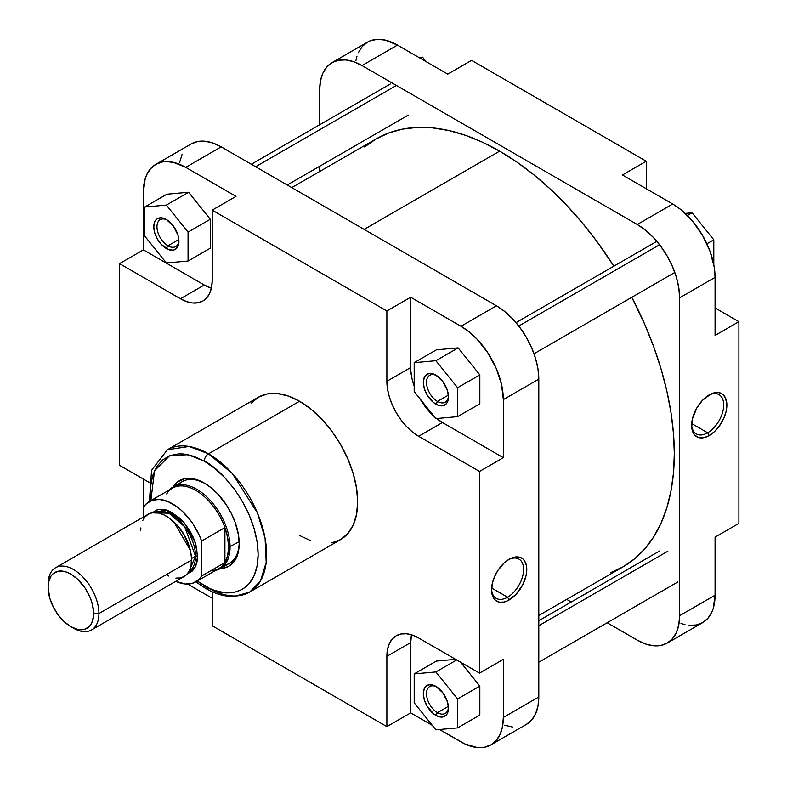 <?xml version="1.0" encoding="UTF-8"?>
<svg xmlns="http://www.w3.org/2000/svg" width="787" height="787" viewBox="0 0 787 787"><rect width="100%" height="100%" fill="white"/><g stroke="black" fill="none" stroke-linecap="round" stroke-linejoin="round"><path stroke-width="1.18" d="M707.661 432.801A22.675 13.094 120 0 0 723.696 405.472A22.675 13.094 120 0 0 708.438 395.34A22.675 13.094 -60 0 1 719.003 394.641A22.675 13.094 -60 0 1 722.476 412.811A22.675 13.094 -60 0 1 707.661 432.801L691.694 423.573L707.661 432.801A22.675 13.094 -60 0 1 696.328 433.922A22.675 13.094 -60 0 1 691.645 424.419A22.675 13.094 120 0 0 707.661 432.801L709.254 435.545L707.661 432.801M709.254 394.848A24.918 14.392 -60 0 1 726.873 405.02A24.918 14.392 -60 0 1 709.254 435.545L714.37 431.719L719.043 426.465L723.902 418.045L726.116 411.365L726.873 405.02L725.535 398.015L722.869 394.425L719.043 392.624L714.37 392.772L710.976 393.953L702.506 400.288L696.79 408L692.383 419.028L691.714 427.321L692.383 430.843L694.596 434.965L698.069 437.385L700.942 437.936L704.139 437.621L709.254 435.545A24.918 14.392 -60 0 1 691.625 425.373A24.918 14.392 -60 0 1 709.254 394.848L709.254 394.848M332.065 62.616L367.529 42.134A59.891 34.579 -120 0 1 397.474 45.105L362 65.577L637.263 224.492L362 65.577A59.891 34.579 60 0 0 332.065 62.616A59.891 34.579 60 0 0 319.66 90.023L319.66 124.779L319.66 90.023L320.466 80.953L322.877 73.171L326.792 66.984L332.065 62.616L338.479 60.235L345.798 59.94L353.747 61.75L362 65.577L397.474 45.105L447.754 74.135L397.474 45.105L385.177 40.107L377.504 39.35L370.608 40.688L367.529 42.134L362.256 46.502L358.351 52.699M356.944 56.408L355.94 60.481M715.068 335.429L715.068 277.368L714.262 267.354L710.071 251.427L702.673 235.628L692.688 221.314L680.991 209.726L672.728 204.02L622.438 174.989L672.728 204.02L637.263 224.492L645.517 230.207L653.466 237.576L660.785 246.321L667.209 256.1L672.472 266.557L676.387 277.27L678.797 287.835L679.604 297.84L679.604 615.68L678.797 624.75L676.387 632.532L672.472 638.729L667.209 643.097L660.785 645.468L653.466 645.763L645.517 643.963L637.263 640.126L607.161 622.753L637.263 640.126A59.891 34.579 60 0 0 667.199 643.097L702.673 622.625L707.936 618.248L711.851 612.06L713.248 608.351L715.068 595.208L715.068 537.137L715.068 595.208L679.604 615.68L679.604 297.84L715.068 277.368L715.068 335.429L738.895 321.676L715.068 307.924L738.895 321.676L738.895 523.385L738.895 321.676L715.068 335.429M680.991 623.481L685.015 624.642M688.93 625.291L696.249 624.996L702.673 622.625A59.891 34.579 -120 0 0 715.068 595.208L679.604 615.68A59.891 34.579 60 0 1 667.199 643.097M571.224 602.006L566.689 599.389L571.224 602.006M319.66 171.507L319.66 166.273L319.66 171.507M646.255 188.742L646.255 161.237L471.58 60.383L646.255 161.237L622.438 174.989L646.255 161.237L646.255 188.742M738.895 523.385L715.068 537.137L738.895 523.385M447.754 74.135L471.58 60.383L447.754 74.135M679.604 297.84L715.068 277.368A59.891 34.579 -120 0 0 672.728 204.02L637.263 224.492A59.891 34.579 60 0 1 679.604 297.84M685.221 213.405L692.098 212.795L713.799 239.789L713.799 264.747L713.799 239.789L706.903 243.773L713.799 239.789L692.098 212.795L687.395 215.51L692.098 212.795L685.221 213.405M418.95 57.5L422.56 57.176L426.17 61.671L422.56 57.176L420.474 58.386L422.56 57.176L418.95 57.5M499.637 151.143L364.125 229.381L499.637 151.143L516.754 162.004L533.714 174.694L550.339 189.106L566.483 205.092L581.977 222.505L596.684 241.176L613.84 266.173A247.039 142.624 -120 0 0 499.637 151.143A247.039 142.624 -120 0 0 376.117 138.915L388.817 132.954L402.58 129.107L417.287 127.425L432.781 127.907L448.924 130.553L465.55 135.344L482.51 142.231L499.637 151.143M538.8 615.493L623.147 566.797A247.039 142.624 -120 0 0 631.804 297.289L644.878 324.647L653.692 346.713L661.021 368.837L666.796 390.814L670.957 412.418L673.475 433.45L674.311 453.705L673.475 472.987L670.957 491.118L666.796 507.91L661.021 523.217L653.692 536.882L644.878 548.775L634.666 558.77L623.147 566.797L610.446 572.749M364.597 146.933L376.117 138.915L291.77 187.611M491.56 588.843A22.675 13.094 120 0 0 507.576 597.215L509.159 599.969A24.918 14.392 -60 0 1 491.541 589.788A24.918 14.392 -60 0 1 509.159 559.272L504.044 563.098L497.984 570.339L494.511 576.773L492.298 583.442L491.619 591.735L492.878 596.802L495.535 600.392L499.371 602.193L504.044 602.045L507.438 600.865L515.908 594.519L522.784 584.662L526.021 575.789L526.7 571.49L526.444 565.666L524.703 561.052L522.784 558.839L520.335 557.432L515.908 556.921L509.159 559.272A24.918 14.392 -60 0 1 526.778 569.444A24.918 14.392 -60 0 1 509.159 599.969L507.576 597.215A22.675 13.094 -60 0 1 496.233 598.336A22.675 13.094 -60 0 1 491.56 588.843M436.716 375.635A15.533 8.972 -120 0 0 426.515 382.836A15.533 8.972 -120 0 0 437.483 401.409L435.9 404.164A17.776 10.261 60 0 1 423.327 382.393A17.776 10.261 60 0 1 435.9 375.133L442.884 381.606L447.518 390.795L448.472 396.904L447.518 401.911L446.357 403.751L442.884 405.748L438.349 405.305L433.45 402.472L427.007 394.779L424.282 388.493L423.327 382.393L424.282 377.386L425.442 375.547L428.915 373.54L433.45 373.992L435.9 375.133A17.776 10.261 60 0 1 448.472 396.904A17.776 10.261 60 0 1 435.9 404.164L437.483 401.409A15.533 8.972 60 0 1 427.341 387.725A15.533 8.972 60 0 1 429.722 375.281A15.533 8.972 60 0 1 436.716 375.635M436.716 686.874A15.533 8.972 -120 0 0 426.515 694.075A15.533 8.972 -120 0 0 437.483 712.648L435.9 715.403A17.776 10.261 60 0 1 423.327 693.622A17.776 10.261 60 0 1 435.9 686.372L442.884 692.845L447.518 702.034L448.472 708.143L447.518 713.15L446.357 714.99L442.884 716.987L438.349 716.534L433.45 713.711L427.007 706.018L424.282 699.732L423.327 693.622L424.282 688.625L425.442 686.785L428.915 684.779L433.45 685.231L435.9 686.372A17.776 10.261 60 0 1 448.472 708.143A17.776 10.261 60 0 1 435.9 715.403L437.483 712.648A15.533 8.972 60 0 1 427.341 698.964A15.533 8.972 60 0 1 429.722 686.52A15.533 8.972 60 0 1 436.716 686.874M167.178 220.016A15.533 8.972 -120 0 0 156.977 227.217A15.533 8.972 -120 0 0 167.946 245.8L166.362 248.544A17.776 10.261 60 0 1 153.79 226.774A17.776 10.261 60 0 1 166.362 219.514L173.347 225.997L177.98 235.185L178.934 241.284L177.98 246.292L175.255 249.43L173.347 250.128L168.811 249.686L161.551 244.668L157.469 239.159L154.744 232.883L153.79 226.774L154.744 221.767L155.905 219.927L157.469 218.629L161.551 217.842L166.362 219.514A17.776 10.261 60 0 1 178.934 241.284A17.776 10.261 60 0 1 166.362 248.544L167.946 245.8A15.533 8.972 60 0 1 157.803 232.106A15.533 8.972 60 0 1 160.184 219.662A15.533 8.972 60 0 1 167.178 220.016M173.13 486.897A47.161 27.23 60 0 1 209.47 499.538A47.161 27.23 60 0 1 230.06 546.995A47.161 27.23 -120 0 0 206.676 496.754A47.161 27.23 -120 0 0 169.313 489.967A47.161 27.23 60 0 1 173.13 486.897L182.269 481.624A47.161 27.23 60 0 1 205.063 483.513A47.161 27.23 -120 0 0 178.147 485.038M173.317 486.789A49.404 28.529 60 0 1 204.266 483.041L194.123 478.929L184.856 478.634L177.252 482.205L173.317 486.789M491.6 587.997L507.576 597.215L491.6 587.997M150.848 500.739L154.537 470.705L169.667 455.703L188.073 454.689L204.266 461.162C220.026 467.763 257.418 508.018 258.146 554.491C257.418 600.127 220.026 597.205 204.266 585.607A5.991 3.453 120 0 0 205.505 588.351A5.991 3.453 -60 0 1 204.266 585.607L197.242 581.032L209.539 588.361L214.772 590.486L224.885 592.778L234.201 592.404L242.366 589.384L249.066 583.826L254.044 575.936L257.113 566.04L258.146 554.491L257.113 541.761L254.044 528.313L249.066 514.678L242.366 501.388L234.201 488.934L224.885 477.807L214.772 468.422L204.266 461.162A5.991 3.453 -60 0 1 208.496 453.824A5.991 3.453 120 0 0 204.266 461.162L193.75 456.283L183.637 453.991L178.856 453.843L170.081 455.545L162.604 459.864L156.741 466.612L152.698 475.555L150.632 486.327L150.838 500.64M249.597 592.119L260.418 581.081L266.193 562.361L265.071 538.229L257.438 512.986L232.362 473.518L208.496 453.824A82.192 47.456 60 0 1 262.189 526.257A82.192 47.456 60 0 1 249.597 592.119A82.192 47.456 60 0 1 208.496 588.056A5.991 3.453 -60 0 1 205.505 588.351C215.304 594.028 224.866 596.733 234.182 596.467L249.597 592.119L340.643 539.557A82.192 47.456 -120 0 0 353.235 473.695A82.192 47.456 -120 0 0 299.542 401.262L208.496 453.824L299.542 401.262L288.199 396.009L277.299 393.53L267.255 393.933L258.441 397.189L251.22 403.19M178.846 239.504L167.946 245.8L178.846 239.504M448.383 395.123L437.483 401.409L448.383 395.123M448.383 706.362L437.483 712.648L448.383 706.362M414.454 386.978L412.073 378.96L410.853 371.208L410.706 297.23L460.995 326.261L469.249 331.976L477.197 339.345L487.851 352.871L496.203 368.326L501.516 384.361L503.336 399.609L538.8 379.137L538.8 696.977A59.891 34.579 -120 0 1 526.405 724.384L531.668 720.016L535.583 713.829L537.993 706.047L538.8 696.977L538.8 379.137L537.993 369.123L535.583 358.557L531.668 347.844L526.405 337.397L519.981 327.608L512.662 318.863L504.713 311.495L496.459 305.789L221.196 146.874L212.943 143.037L204.994 141.237L197.675 141.532L191.261 143.903L155.787 164.375A59.891 34.579 60 0 0 143.391 191.792L143.391 249.863L119.565 263.615L143.391 249.863L204.266 285.002L180.439 298.755L186.637 301.628L192.599 302.985L198.088 302.769L202.898 300.988A44.918 25.932 60 0 1 180.439 298.755L119.565 263.615L119.565 465.324L149.009 482.313L119.565 465.324L119.565 263.615L180.439 298.755L204.266 285.002A44.918 25.932 -120 0 0 211.388 288.19L204.266 285.002L143.391 249.863L143.391 191.792L145.211 178.649L146.608 174.94L150.524 168.752L155.787 164.375L162.211 162.004L165.772 161.591L173.445 162.358L185.732 167.346L236.021 196.376L212.205 210.129L386.879 310.983L386.879 381.272L387.489 388.778L389.299 396.707L392.231 404.734L396.186 412.575L400.996 419.914L406.486 426.475L412.447 432.004L418.645 436.283L479.519 471.433L479.519 673.131L418.645 637.991L412.447 635.119L406.486 633.761L400.996 633.988L396.186 635.768L392.231 639.044L389.299 643.687L387.489 649.521L386.879 656.328L386.879 726.617L212.205 625.763L212.205 591.775L212.205 625.763L386.879 726.617L410.706 712.865L410.706 642.576L411.512 634.814A44.918 25.932 -120 0 0 410.706 642.576L410.706 712.865L432.289 725.329L410.706 712.865L386.879 726.617L386.879 656.328L410.706 642.576L386.879 656.328A44.918 25.932 60 0 1 396.186 635.768A44.918 25.932 60 0 1 418.645 637.991L479.519 673.131L479.519 471.433L503.336 457.68L442.461 422.53L436.264 418.251M210.296 248.19L210.296 219.258L188.595 192.254L166.893 194.192L144.66 207.03L144.66 235.972L166.362 262.966L188.063 261.028L188.063 232.096L166.362 205.092L144.66 207.03L144.66 235.972L166.362 262.966L188.063 261.028L210.296 248.19L188.063 261.028L188.063 232.096L210.296 219.258L210.296 248.19M212.205 598.258L187.65 584.082L212.205 598.258M166.677 493.97A46.413 26.797 60 0 1 195.796 490.38A46.413 26.797 60 0 1 224.905 527.595L201.62 541.033L199.288 535.288L193.189 524.24L189.529 519.154L181.344 510.33L176.967 506.749L168.044 501.604L159.446 499.411L151.812 500.355L145.713 504.359L143.391 507.418L143.391 517.039L143.391 479.076L143.391 507.418A46.413 26.797 60 0 1 149.294 501.526A46.413 26.797 60 0 1 201.62 541.033L224.905 527.595A46.413 26.797 60 0 1 228.614 547.221L239.159 541.741L228.614 547.221A46.413 26.797 60 0 1 224.905 562.577L201.62 576.025L199.288 579.084L193.189 583.088L185.555 584.023L175.776 581.318A46.413 26.797 60 0 0 195.707 581.918A46.413 26.797 60 0 0 201.62 576.025L201.62 541.033L201.62 576.025L224.905 562.577A46.413 26.797 60 0 1 210.946 570.634M503.336 659.378L503.336 717.449L502.519 726.519L500.119 734.301L496.203 740.498L490.931 744.866L484.517 747.237L477.197 747.532L465.137 744.059L439.51 729.5L460.995 741.895A59.891 34.579 60 0 0 490.931 744.866A59.891 34.579 60 0 0 503.336 717.449L503.336 659.378L479.519 673.131L503.336 659.378M479.834 715.049L479.834 686.107L460.651 662.241L479.834 686.107L479.834 715.049L457.601 727.886L457.601 698.945L435.9 671.95L414.198 673.888L414.198 702.821L435.9 729.824L457.601 727.886L479.834 715.049M455.614 659.339L436.431 661.05L414.198 673.888L414.198 702.821L435.9 729.824L457.601 727.886L457.601 698.945L479.834 686.107L457.601 698.945L435.9 671.95L456.676 659.949L435.9 671.95L414.198 673.888L436.431 661.05L455.614 659.339M434.276 416.569L427.489 409.555L419.983 398.783A44.918 25.932 -120 0 0 434.276 416.569M503.336 399.609L503.336 457.68L503.336 399.609L538.8 379.137A59.891 34.579 -120 0 0 496.459 305.789L221.196 146.874L185.732 167.346L236.021 196.376L212.205 210.129L386.879 310.983L410.706 297.23L460.995 326.261L496.459 305.789L460.995 326.261A59.891 34.579 60 0 1 503.336 399.609M479.834 403.81L479.834 374.878L458.132 347.874L436.431 349.812L414.198 362.65L414.198 391.582L435.9 418.586L457.601 416.648L457.601 387.706L435.9 360.712L414.198 362.65L414.198 391.582L435.9 418.586L457.601 416.648L479.834 403.81L457.601 416.648L457.601 387.706L479.834 374.878L479.834 403.81M504.713 725.25L512.662 727.06M182.072 154.468L179.672 162.25M202.898 300.988L206.853 297.702L209.785 293.059L211.595 287.225L212.205 280.418L212.205 210.129L212.205 280.418A44.918 25.932 60 0 1 202.898 300.988L202.898 300.988M299.542 535.485L310.885 540.748M331.829 542.823L340.643 539.557L347.864 533.556L353.235 525.057L356.55 514.383L357.662 501.929L356.55 488.196L353.235 473.695L347.864 458.988L340.643 444.645L331.829 431.217L321.785 419.215L310.885 409.102L299.542 401.262A82.192 47.456 -120 0 0 258.441 397.189L167.395 449.751A82.192 47.456 60 0 1 208.496 453.824L189.126 446.475L167.395 449.751L151.547 470.272L149.432 501.447M220.478 568.48L223.675 568.135L228.968 566.168L235.077 560.187L238.53 551.038L239.199 543.551L238.53 535.298L235.077 522.155L231.27 513.38L226.43 504.998L217.635 493.833L211.073 487.753L204.266 483.041A49.404 28.529 60 0 1 239.199 543.551A49.404 28.529 60 0 1 220.478 568.48M224.413 565.174A47.161 27.23 -120 0 0 239.189 542.627A47.161 27.23 60 0 1 229.43 563.315L220.291 568.588A47.161 27.23 60 0 1 215.727 570.359A47.161 27.23 -120 0 0 230.06 546.995A47.161 27.23 60 0 1 220.291 568.588M538.8 696.977L503.336 717.449L538.8 696.977M155.787 164.375A59.891 34.579 60 0 1 185.732 167.346L221.196 146.874A59.891 34.579 -120 0 0 191.261 143.903M448.442 707.179A15.533 8.972 60 0 1 445.255 713.425A15.533 8.972 60 0 1 437.483 712.648A15.533 8.972 -120 0 0 448.442 707.179M448.442 395.94A15.533 8.972 60 0 1 445.255 402.187A15.533 8.972 60 0 1 437.483 401.409A15.533 8.972 -120 0 0 448.442 395.94M178.905 240.32A15.533 8.972 60 0 1 175.717 246.567A15.533 8.972 60 0 1 167.946 245.8A15.533 8.972 -120 0 0 178.905 240.33M436.608 418.517A44.918 25.932 -120 0 0 442.461 422.53L418.645 436.283L442.461 422.53L503.336 457.68L479.519 471.433L418.645 436.283A44.918 25.932 60 0 1 386.879 381.272L410.706 367.519A44.918 25.932 -120 0 0 414.198 386.26M386.879 310.983L410.706 297.23L410.706 367.519L386.879 381.272L386.879 310.983M508.343 559.764A22.675 13.094 -60 0 1 518.908 559.065A22.675 13.094 -60 0 1 522.381 577.235A22.675 13.094 -60 0 1 507.576 597.215A22.675 13.094 120 0 0 523.601 569.896A22.675 13.094 120 0 0 508.343 559.764M479.834 374.878L457.601 387.706L435.9 360.712L458.132 347.874L479.834 374.878M458.132 347.874L435.9 360.712L414.198 362.65L436.431 349.812L458.132 347.874M210.296 219.258L188.063 232.096L166.362 205.092L188.595 192.254L210.296 219.258M188.595 192.254L166.362 205.092L144.66 207.03L166.893 194.192L188.595 192.254M188.91 571.559L195.53 556.242A1.495 0.866 180 0 1 197.645 556.242L195.678 566.355L187.434 573.703L191.939 571.362L194.674 568.214L196.563 564.043L197.527 559.016L196.563 547.181L193.405 537.659L190.277 531.451L184.355 522.962L179.8 518.151L170.041 511.402L165.201 509.72L160.646 509.278L156.554 510.065L152.275 512.799L166.136 509.956L184.237 522.814L195.087 541.987L197.645 556.242A1.495 0.866 0 0 0 195.53 556.242A34.057 19.665 -120 0 0 180.951 522.273A34.057 19.665 -120 0 0 154.862 512.583L169.077 513.291L184.719 526.798L195.53 556.242L191.526 558.544L195.53 556.242A34.057 19.665 -120 0 1 188.91 571.559M175.875 578.111L180.262 577.933L184.119 576.507A35.936 20.747 -120 0 0 191.556 560.059L98.926 613.535L93.633 613.535A32.188 18.583 60 0 1 70.869 626.678A32.188 18.583 60 0 1 48.105 587.259L48.548 582.38L50.791 576.418L53.27 573.566L58.218 571.244L62.153 571.087L66.433 572.06L70.869 574.116L77.48 579.065L85.311 588.42L89.797 596.723L91.902 602.478L93.525 610.899L93.525 616.054L91.902 622.596L89.797 625.931L85.311 629.049L81.602 629.777L77.48 629.364L70.869 626.678L64.259 621.73L58.218 614.952L53.27 606.915L49.837 598.317L48.105 587.259A32.188 18.583 60 0 1 70.869 574.116A32.188 18.583 60 0 1 93.633 613.535L98.926 613.535A35.936 20.747 -120 0 0 73.516 569.532A35.936 20.747 -120 0 0 48.105 584.2A35.936 20.747 60 0 1 55.552 567.752A35.936 20.747 60 0 1 83.235 577.383A35.936 20.747 60 0 1 98.926 613.535L191.556 560.059A35.936 20.747 -120 0 0 175.875 523.896A35.936 20.747 -120 0 0 148.182 514.265L145.024 516.892L142.673 520.61M173.966 521.988A34.057 19.665 60 0 1 190.326 550.32L173.966 521.988M195.707 581.918L219.002 568.47A46.413 26.797 -120 0 0 224.905 562.577L227.669 555.681L228.614 547.221L227.669 537.678L224.905 527.595A46.413 26.797 -120 0 0 172.589 488.078L149.294 501.526M70.869 626.678L73.516 628.213A35.936 20.747 -120 0 0 98.926 613.535A35.936 20.747 60 0 1 91.479 629.994A35.936 20.747 60 0 1 72.158 627.387M166.146 574.726L168.644 576.025M91.479 629.994L184.119 576.507L187.276 573.88L189.628 570.172L191.074 565.499L191.438 557.107L189.628 547.713L184.119 535.012L178.128 526.424L168.644 517.63L163.657 514.757L158.777 513.055L152.029 512.849L148.182 514.265L55.552 567.752M140.863 527.91L140.745 530.723M224.905 527.595L224.905 562.577L224.905 527.595M396.412 85.449L255.608 166.736L396.412 85.449M659.585 244.737L518.79 326.025L659.585 244.737M667.819 551.225L538.8 625.714L667.819 551.225M526.405 724.384L490.931 744.866M205.505 588.351L195.845 581.839M287.235 184.994L408.256 115.118M251.299 164.247L390.283 84.002M534.009 353.757L674.803 272.459M516.036 322.631L656.84 241.343M538.8 662.221L677.794 581.977M538.8 620.727L659.821 550.861"/></g></svg>
